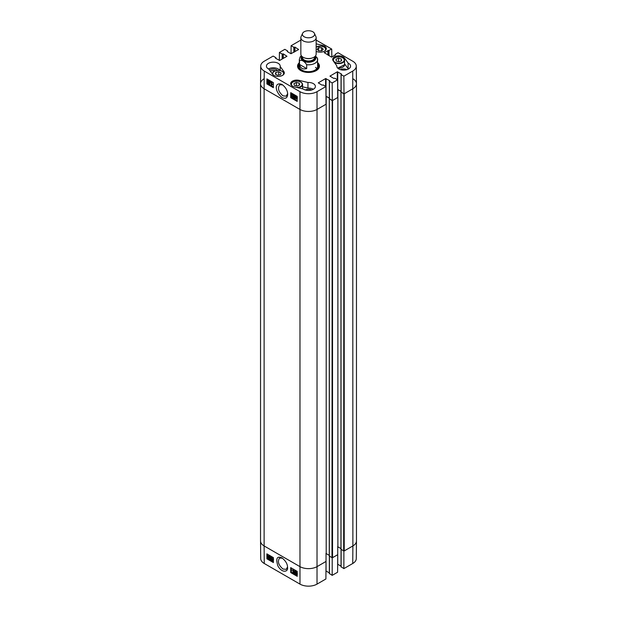 <?xml version="1.0" encoding="UTF-8"?>
<svg xmlns="http://www.w3.org/2000/svg" width="617" height="617" viewBox="0 0 617 617"><rect width="100%" height="100%" fill="white"/><g stroke="black" fill="none" stroke-linecap="round" stroke-linejoin="round"><path stroke-width="0.93" d="M273.4 561.3L271.735 560.336L273.154 558.902L272.645 558.069L271.781 558.154L272.652 557.76L273.501 559.11L272.19 560.236L273.393 560.938M271.773 560.097L273.154 558.902M272.413 559.588L273.007 559.272M272.645 558.069L273.076 557.814M271.781 558.154L273.37 557.714M272.213 557.899L273.084 557.506L272.213 557.899M273.501 559.11L272.19 560.236L273.393 560.429M273.146 559.688L272.621 559.981M269.999 558.47L270.539 559.388L271.087 559.056L270.323 558.053L270.956 557.575L270.508 556.835L269.691 556.858L270.501 556.519L271.441 559.257L270.539 559.704L269.668 558.331L270.431 558.215L270.971 559.133L271.519 558.801M271.387 557.321L270.354 557.745M270.84 557.521L270.408 557.776L270.956 557.575M270.508 556.835L270.94 556.58M269.691 556.858L270.932 556.264L271.735 557.529L271.364 557.945L271.873 559.002L270.539 559.704M270.123 556.603L270.932 556.264L270.123 556.603M271.364 557.945L270.932 558.2M270.431 558.215L269.668 558.331M268.997 557.097L268.457 558.231L268.017 557.799L268.997 557.097M269.012 557.143L268.449 557.544L268.889 557.976L269.544 557.467M268.642 557.783L268.21 558.038M268.449 557.544L268.017 557.799M268.889 556.873L267.901 557.575L268.449 556.426L268.889 556.873M268.881 556.172L267.817 557.274M269.267 556.603L269.382 557.868L268.464 558.493L267.508 557.861L267.516 556.796L268.441 556.172L269.043 556.758L269.814 556.534M269.783 556.58L269.398 556.812M269.776 556.596L269.166 556.974M269.598 556.719L269.814 557.614L268.464 558.493M267.516 556.796L268.873 555.917L269.475 556.503M267.948 556.542L268.873 555.917L267.948 556.542M296.037 571.789L295.636 572.028L296.067 571.812L296.507 572.561L296.075 572.784L295.636 572.028L296.067 571.812M296.507 572.561L296.075 572.784L296.507 572.53L296.067 571.774M296.499 572.838L295.967 573.147L296.522 574.103L297.062 573.795M295.967 573.147L295.535 573.401L296.067 573.093L296.63 574.049L296.091 574.358L295.535 573.401L296.067 573.093M295.288 571.843L296.06 571.489L296.854 572.753L296.453 573.147L296.978 574.242L296.091 574.674L295.188 573.201L295.705 572.715L295.288 571.843L296.492 571.242L297.409 573.987L296.522 574.419L297.409 573.987M295.72 571.589L296.492 571.242L295.72 571.589M297.193 572.561L296.453 573.147M297.286 572.499L296.893 572.892M297.201 574.111L296.091 574.674M295.188 573.201L295.705 572.715M295.628 572.946L296.137 572.46M294.756 570.702L294.263 573.617L295.026 570.856M295.458 570.602L294.263 573.617M292.967 572.815L292.952 570.386L292.288 570.093L293.06 569.761L292.967 572.815M293.499 569.506L292.288 570.093L293.276 569.884M293.707 569.63L293.731 572.753L293.299 573.008M267.531 554.228L267.547 556.465M267.554 557.166L267.562 557.83M267.562 557.945L267.562 558.447L273.4 561.817M291.347 567.979L291.378 572.198L297.217 575.568M290.73 572.576L290.692 567.601L297.186 571.35L297.224 576.324L290.73 572.576L291.378 572.198M266.914 558.832L266.876 553.85L273.37 557.598L273.408 562.581L266.914 558.832L267.562 558.447M287.53 566.93L286.219 569.36L282.964 569.028C278.398 565.025 277.28 561.37 279.601 558.061L282.432 558.161M281.992 557.891L281.954 557.868C276.964 555.794 275.598 558.462 277.858 565.858C281.961 573.409 288.37 572.021 287.553 567.501C287.591 564.108 285.733 560.907 281.992 557.891M264.253 563.491L299.978 584.114A12.055 6.964 0 0 0 317.022 584.114L325.899 578.985L326.038 561.439L317.161 566.568A12.247 7.072 180 0 1 299.839 566.568L264.122 545.945A12.247 7.072 180 0 1 260.536 540.986L260.721 558.609A12.055 6.964 0 0 0 264.253 563.491L264.122 545.945A12.247 7.072 180 0 1 260.536 540.947L260.536 83.758A12.247 7.072 180 0 1 264.122 78.76M343.893 551.004L343.87 568.612L341.132 566.784M343.87 568.612L352.747 563.491A12.055 6.964 0 0 0 356.279 558.609L356.464 540.986A12.247 7.072 180 0 1 352.878 545.945L344.001 551.066M332.201 557.753L332.177 575.36L337.592 572.237L337.723 554.691L332.308 557.814M341.047 566.167L337.653 564.223M332.177 575.36L329.447 573.532M329.355 572.915L325.961 570.972M270.393 71.271A3.764 2.175 180 0 1 275.29 70.778M299.314 64.561A9.725 5.615 0 0 0 298.929 65.417A10.489 6.054 0 0 0 298.08 67.199M318.92 67.199A10.489 6.054 0 0 0 318.071 65.41A9.725 5.615 0 0 0 317.686 64.561M298.42 68.171A10.119 5.838 0 0 1 298.543 66.659L298.929 65.417A9.725 5.615 0 0 0 304.119 71.418A9.725 5.615 0 0 0 315.565 70.261A9.725 5.615 0 0 0 318.071 65.417L318.457 66.659A10.119 5.838 0 0 1 318.58 68.171M299.461 65.448A9.186 5.306 0 0 0 304.366 71.117A9.186 5.306 0 0 0 315.171 70.029A9.186 5.306 0 0 0 317.539 65.448M316.837 68.603A9.186 5.306 0 0 0 315.495 67.392M348.551 68.95A6.887 3.98 0 0 0 348.119 68.718L344.548 63.775M337.669 68.078A5.437 3.139 0 0 0 342.751 67.168M346.862 69.659A4.836 2.792 0 0 0 340.491 69.659M313.374 89.257A6.887 3.98 0 0 0 307.945 88.108L302.554 86.804M311.685 89.966A4.836 2.792 0 0 0 305.315 89.966M279.833 70.454A6.887 3.98 0 0 0 268.449 68.95M277.488 70.338A4.836 2.792 0 0 0 276.74 69.783A4.836 2.792 0 0 0 269.513 70.045M291.031 93.607L292.82 94.64L291.363 96.098L291.864 96.938L292.743 96.846L291.856 97.247L291.016 95.89L292.358 94.748L291.031 93.607L291.463 93.36L293.252 94.393L292.82 94.64M293.252 94.393L291.363 96.098L291.795 95.851L292.296 96.692L292.836 96.368L292.296 96.692M292.551 95.157L291.795 95.851M292.836 96.368L293.175 96.607L291.856 97.247M293.175 96.607L292.288 97L293.175 96.607M291.016 95.89L292.358 94.748M291.826 95.049L292.79 94.501M294.54 96.522L294.016 95.596L293.453 95.928L294.209 96.938L293.561 97.424L294 98.172L294.826 98.149L294.008 98.489L293.098 95.735L294.016 95.28L294.54 96.522M294.016 95.596L293.453 95.928L293.885 95.681L294.641 96.692L294.209 96.938M294.448 95.35L293.885 95.681M294.641 96.692L294.17 97.255M294.116 97.216L293.561 97.424L294.926 97.64L294.432 97.926M294.548 96.977L293.993 97.177M294.926 97.64L295.258 97.902L294.008 98.489M295.258 97.902L294.44 98.242M293.222 97.216L293.599 96.8M293.098 95.735L294.448 95.033L295.304 96.414L294.872 96.661M293.53 95.488L294.448 95.033L293.53 95.488M296.53 96.507L295.959 97.656M295.528 97.902L296.098 96.753L296.53 97.185L295.528 97.902M295.636 98.126L296.638 97.409L296.075 98.573L295.636 98.126L296.708 98.411M296.654 97.463L296.075 97.879M295.25 98.396L295.157 97.124L296.091 96.491L297.047 97.116L297.016 98.196L296.075 98.828L295.497 98.265M295.157 97.124L296.522 96.244L297.116 96.83M295.589 96.877L296.522 96.244L295.589 96.877M297.217 97.054L296.808 97.285M296.908 98.72L296.075 98.828M297.456 97.949L296.507 98.581M268.434 82.2L268.009 82.447L268.449 82.208L268.889 82.971L268.441 83.195L268.009 82.447L268.449 82.208L268.881 82.948L269.32 82.724M268.889 82.971L268.441 83.195L268.881 82.948M268.896 80.38L268.341 80.688L268.896 81.652L269.444 81.336M269.012 81.583L268.464 81.899L267.909 80.935L268.464 80.626L269.012 81.583L268.464 81.899L268.896 81.652M267.57 80.742L268.896 80.063L268.002 80.495L268.896 80.063L269.783 81.537L269.259 82.03L269.66 82.909L268.449 83.511L267.57 80.742L268.464 80.31L269.351 81.783L268.827 82.277L269.228 83.156L268.449 83.511M269.66 82.909L268.881 83.272L269.66 82.909M267.67 82.246L268.071 81.845M269.259 82.03L268.827 82.277M269.752 84.305L270.562 81.513M270.994 81.274L270.292 81.359M271.588 82.161L271.565 84.614L272.236 84.907L271.233 85.123L271.256 81.968L272.02 81.914L272.004 84.375L271.565 84.614M272.004 84.375L272.668 84.29L272.236 84.537M272.668 84.29L271.92 84.938M272.02 81.914L271.256 81.968M291.371 93.013L291.371 93.422M291.363 94.17L291.355 95.273M291.34 96.792L291.34 97.293L297.186 100.671M267.562 79.269L267.523 83.55L273.377 86.928M273.408 82.647L273.37 87.668L266.876 83.92L266.914 78.899L273.408 82.647M266.876 83.92L267.523 83.55M297.224 96.391L297.186 101.412L290.692 97.663L290.73 92.643L297.224 96.391M290.692 97.663L291.34 97.293M287.645 93.545L286.265 96.159L282.979 95.851C278.437 91.817 277.365 88.123 279.779 84.768L282.648 84.876M281.992 97.548C285.578 99.16 287.468 98.041 287.669 94.177C287.561 90.537 285.717 87.321 282.131 84.537C274.658 81.321 273.987 90.761 281.992 97.548M260.721 66.088L260.536 83.711A12.247 7.072 0 0 0 264.122 88.755L299.839 109.379A12.247 7.072 0 0 0 317.161 109.379L326.038 104.258L325.899 86.557L317.022 91.678A12.055 6.964 180 0 1 299.978 91.678L264.253 71.055A12.055 6.964 180 0 1 260.721 66.088A12.055 6.964 180 0 1 264.253 61.214L273.13 56.085L275.868 57.666L275.598 58.075M352.878 78.76A12.247 7.072 180 0 1 356.464 83.758A12.247 7.072 180 0 1 352.878 88.755A12.247 7.072 0 0 0 356.464 83.711L356.279 66.088A12.055 6.964 180 0 1 352.747 71.055L343.87 76.184L344.001 93.884L352.878 88.755L344.217 93.753L344.217 550.942L352.878 545.945L352.747 563.491M344.001 93.884L341.132 91.972M341.047 91.362L337.661 89.419M332.308 100.633L337.723 97.501L337.592 79.809L332.177 82.933L332.308 100.633L329.447 98.72M329.355 98.111L325.977 96.167M307.945 82.477A6.887 3.98 180 0 1 315.387 86.442A6.887 3.98 180 0 1 310.86 90.182A6.887 3.98 180 0 1 303.232 89.01L294.456 86.897A6.124 3.532 180 0 1 290.684 83.634A6.124 3.532 180 0 1 299.168 80.372L307.945 82.477L307.945 88.108M348.119 63.096A6.887 3.98 180 0 1 350.564 66.135A6.887 3.98 180 0 1 343.677 70.114A6.887 3.98 180 0 1 336.789 66.135A6.887 3.98 180 0 1 336.813 65.811L333.157 60.744A6.124 3.532 180 0 1 332.686 59.386A6.124 3.532 180 0 1 337.607 55.916A6.124 3.532 180 0 1 344.456 58.029L348.119 63.096L348.119 68.718M336.813 65.811L336.813 66.459M316.151 43.838L322.544 45.373A6.124 3.532 180 0 1 326.316 48.635A6.124 3.532 180 0 1 317.832 51.897L316.151 51.496M280.187 66.459L283.843 71.526A6.124 3.532 180 0 1 284.314 72.883A6.124 3.532 180 0 1 279.393 76.346A6.124 3.532 180 0 1 272.544 74.241L268.881 69.173A6.887 3.98 180 0 1 266.436 66.135A6.887 3.98 180 0 1 273.323 62.155A6.887 3.98 180 0 1 280.211 66.135A6.887 3.98 180 0 1 280.187 66.459L280.187 70.523M317.686 63.59A10.489 6.054 180 0 1 318.989 66.513A10.489 6.054 180 0 1 316.074 70.693M300.926 70.693A10.489 6.054 180 0 1 298.011 66.513A10.489 6.054 180 0 1 299.314 63.59M299.314 62.695A10.944 6.317 0 0 0 300.764 70.6A10.944 6.317 0 0 0 316.236 70.6A10.944 6.317 0 0 0 317.686 62.695M291.039 53.733L291.101 45.712L293.831 47.293L294.972 47.139L298.651 49.514L290.962 53.702L287.283 51.573L287.553 50.918L284.823 49.337L279.408 52.46L282.146 54.041L283.28 53.887L286.959 56.263L279.709 60.451L275.598 58.322M325.899 86.557L323.169 84.976L322.028 85.131L318.256 82.879L325.599 78.567L329.717 80.696L329.447 81.351L332.177 82.933M337.592 79.809L334.854 78.228L333.72 78.382L329.948 76.13L337.291 71.819L341.402 73.947L341.132 74.603L343.87 76.184M335.201 55.16L335.286 54.296L338.023 52.715L352.747 61.214A12.055 6.964 180 0 1 356.279 66.088M335.201 54.419L335.563 54.952L331.445 57.072L324.195 52.638L331.745 49.09L331.807 57.103M316.151 40.136A12.055 6.964 180 0 1 317.022 40.591L331.745 49.09M291.101 45.712L299.978 40.591A12.055 6.964 180 0 1 300.849 40.136M279.347 60.481L279.408 52.46M278.753 71.765L281.105 72.914L280.542 74.68L277.635 75.266L275.275 74.117L275.838 72.351L278.753 71.765L278.753 75.043M275.838 72.351L275.838 74.395M299.245 83.156L299.661 84.922L297.232 86.025L294.355 85.354L293.939 83.588L296.361 82.485L299.245 83.156L299.245 85.115M296.361 82.485L296.361 85.817M341.34 58.993L341.587 60.767L339.057 61.785L336.25 61.021L336.003 59.247L338.532 58.229L341.34 58.993L341.34 60.867M339.126 61.762L338.463 61.631M338.532 58.229L338.532 61.6M323.277 49.183L321.843 50.764L318.758 50.841L317.092 49.329L318.526 47.748L321.611 47.671L323.277 49.183M321.611 47.671L321.611 50.764M318.526 47.748L318.526 50.633M356.464 83.758L356.464 540.947A12.247 7.072 180 0 1 352.878 545.945L352.747 71.055M343.893 93.815L343.677 550.942L344.217 550.942M343.677 550.942L341.024 549.223M340.962 548.559L337.622 546.724M337.507 554.814L332.532 557.691L332.532 100.502L337.507 97.633M332.201 100.563L331.985 557.691L332.532 557.691M331.985 557.691L329.339 555.971M329.27 555.308L325.93 553.472M325.815 561.563L317.161 566.568A12.247 7.072 180 0 1 299.839 566.568L264.122 545.945L264.122 88.755A12.247 7.072 180 0 1 260.536 83.758M329.355 98.774L331.985 100.502M325.977 96.283L329.355 98.172M341.047 92.026L343.677 93.753M337.661 89.534L341.047 91.424M325.815 104.381L317.161 109.379A12.247 7.072 180 0 1 299.839 109.379L264.122 88.755L264.253 71.055M306.68 68.58C302.854 69.682 300.464 68.294 299.5 64.438L299.5 60.559C301.89 59.749 304.281 61.129 306.68 64.708L306.68 68.58L299.5 64.438M306.68 64.708A9.186 5.306 180 0 0 317.686 59.51A9.186 5.306 180 0 0 317.5 58.461L315.511 55.9M312.827 31.768A6.124 3.532 180 0 1 314.415 33.357A6.124 3.532 180 0 1 308.5 37.799A6.124 3.532 180 0 1 302.585 33.357A6.124 3.532 180 0 1 306.911 30.85A6.124 3.532 180 0 1 312.827 31.768M314.415 33.357L315.896 36.557A7.651 4.419 180 0 1 316.151 37.699A7.651 4.419 180 0 1 308.5 42.118A7.651 4.419 180 0 1 300.849 37.699A7.651 4.419 180 0 1 301.104 36.557L302.585 33.357M316.151 37.699L316.151 54.126A7.651 4.419 180 0 1 308.5 58.546A7.651 4.419 180 0 1 300.849 54.126L300.849 37.699M269.752 557.151L269.32 557.406M299.978 91.678L299.978 584.114M337.723 546.731L337.723 564.254M341.132 549.477L341.132 567.031M326.038 553.48L326.038 571.003M329.447 556.226L329.447 573.787M317.022 91.678L317.022 584.114M318.881 67.369A10.42 6.016 0 0 0 318.125 65.579M298.875 65.579A10.42 6.016 0 0 0 298.119 67.369M294.409 96.599L293.977 96.846M296.854 96.499L296.422 96.746M299.168 80.372L299.168 81.359M344.456 58.029L344.456 59.648M322.544 45.373L322.544 46.368M283.843 71.526L283.843 73.153M287.553 51.728L287.553 51.165M293.831 52.291L293.831 47.293M294.27 52.044L294.27 47.293M294.54 51.89L294.54 47.139M294.972 51.635L294.972 47.139M337.291 79.632L337.291 71.819M337.723 89.442L337.723 71.819M341.132 92.226L341.132 74.603M275.868 58.476L275.868 57.913M282.146 59.039L282.146 54.041M282.578 58.792L282.578 54.041M282.848 58.638L282.848 53.887M283.28 58.384L283.28 53.887M325.599 86.38L325.599 78.567M326.038 96.19L326.038 78.567M329.447 98.975L329.447 81.351M327.874 55.013L327.874 50.509M328.306 55.26L328.306 50.509M328.576 55.414L328.576 50.671M329.008 55.669L329.008 50.671M335.286 55.106L335.286 54.543M273.755 75.32A5.437 3.139 180 0 1 277.025 70.446A5.437 3.139 180 0 1 283.535 74.079A5.437 3.139 180 0 1 282.632 75.32M283.889 74.187A5.738 3.316 0 0 0 283.936 73.755A5.738 3.316 0 0 0 282.139 71.356M274.249 71.356A5.738 3.316 0 0 0 272.452 73.755A5.738 3.316 0 0 0 272.498 74.187M292.373 86.064A5.437 3.139 180 0 1 294.733 81.359A5.437 3.139 180 0 1 302.168 83.735A5.437 3.139 180 0 1 296.507 87.39M298.003 87.745A5.738 3.316 0 0 0 302.554 84.506A5.738 3.316 0 0 0 300.757 82.1M292.859 82.1A5.738 3.316 0 0 0 291.07 84.506A5.738 3.316 0 0 0 291.116 84.938M336.489 62.849A5.437 3.139 180 0 1 335.71 57.435A5.437 3.139 180 0 1 344.224 59.749A5.437 3.139 180 0 1 336.489 62.849M334.267 62.294A5.738 3.316 0 0 0 336.358 63.258A5.738 3.316 0 0 0 344.548 60.258A5.738 3.316 0 0 0 342.751 57.851M334.861 57.851A5.738 3.316 0 0 0 333.064 60.258A5.738 3.316 0 0 0 333.111 60.69M333.064 60.613L333.064 60.258C333.866 58.924 332.478 57.15 340.06 56.903C342.875 57.389 344.363 58.507 344.548 60.258L344.548 64.762A5.738 3.316 180 0 1 337.592 68.001M316.243 47.108A5.738 3.316 0 0 0 316.151 47.154A5.437 3.139 180 0 1 323.586 46.815A5.437 3.139 180 0 1 324.627 51.072M316.552 51.589A5.437 3.139 180 0 1 316.151 51.365M325.884 49.938A5.738 3.316 0 0 0 325.93 49.514A5.738 3.316 0 0 0 324.141 47.108M329.339 98.975L329.339 556.164M326.2 96.352L326.2 553.534M341.024 92.226L341.024 549.415M337.885 89.596L337.885 546.785M299.5 60.559A9.186 5.306 180 0 1 299.314 59.51L299.314 66.381M315.194 56.27A7.35 4.242 180 0 1 308.5 62.255A7.35 4.242 180 0 1 301.806 56.27M311.639 58.16A6.047 3.494 180 0 1 305.361 58.16M314.547 56.841L314.547 57.512A6.047 3.494 180 0 1 308.5 60.998A6.047 3.494 180 0 1 302.453 57.512L302.453 56.841M314.747 56.679A6.656 3.841 180 0 1 308.5 61.854A6.656 3.841 180 0 1 302.253 56.679M272.089 559.742L272.521 559.488M272.004 557.652L272.436 557.398M273.138 559.742L273.57 559.488M269.922 556.441L270.354 556.187M271.141 558.154L271.573 557.899M271.21 559.781L271.642 559.526M269.112 558.57L269.544 558.316M267.786 556.087L268.218 555.832M295.481 571.411L295.913 571.157M296.7 573.116L297.139 572.861M296.746 574.766L297.178 574.512M295.373 572.73L295.805 572.476M341.047 549.423L341.047 566.907M329.355 556.172L329.355 573.656M292.435 95.257L292.867 95.018M292.504 97.355L292.936 97.108M291.417 95.234L291.849 94.995M294.587 98.566L295.019 98.319M293.391 96.838L293.823 96.591M293.345 95.195L293.777 94.949M295.443 96.414L295.875 96.167M269.027 83.596L269.459 83.357M267.824 81.876L268.264 81.629M267.809 80.218L268.241 79.971M269.151 82.262L269.59 82.015M287.645 51.782L287.645 51.041M341.047 92.103L341.047 74.48M275.953 58.53L275.953 57.79M329.355 98.851L329.355 81.228M283.936 74.117L283.936 73.755C283.751 72.004 282.254 70.886 279.447 70.4C271.866 70.646 273.254 72.428 272.452 73.755L272.452 74.117M302.554 88.84L302.554 84.506C302.369 82.755 300.872 81.629 298.065 81.143C290.484 81.398 291.872 83.172 291.07 84.506L291.07 84.861M344.548 64.762L337.73 68.14M325.93 49.869L325.406 48.064L324.488 47.216L321.442 46.152L316.151 47.054M329.27 98.882L329.27 556.064M340.962 92.134L340.962 549.315M317.4 57.975L317.686 66.381M301.32 55.653L300.078 57.026L299.314 59.51"/></g></svg>
